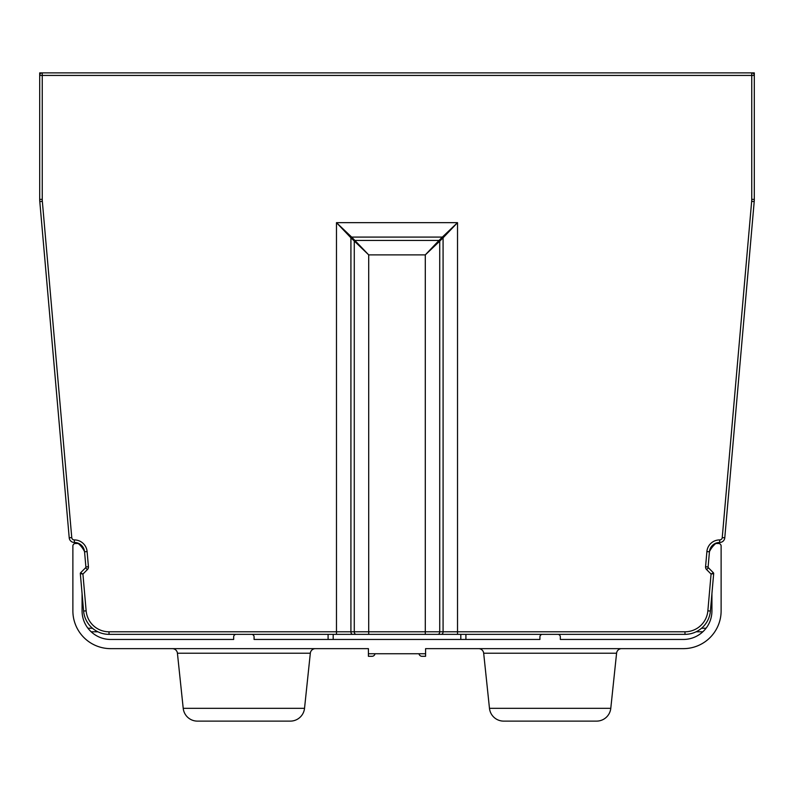 <?xml version="1.0" encoding="UTF-8"?>
<svg xmlns="http://www.w3.org/2000/svg" width="794" height="794" viewBox="0 0 794 794"><rect width="100%" height="100%" fill="white"/><g stroke="black" fill="none" stroke-linecap="round" stroke-linejoin="round"><path stroke-width="1.19" d="M87.102 551.572L84.561 551.79L85.891 566.966L88.432 566.747L87.102 551.572A12.764 12.764 0 0 0 74.398 539.92L74.328 542.471A10.213 10.213 0 0 1 84.561 551.79A10.213 10.213 0 0 0 74.328 542.471A5.101 5.101 0 0 1 69.217 537.816L39.799 201.597A25.517 25.517 0 0 1 39.7 199.373L39.7 75.43A2.551 2.551 0 0 1 42.251 72.879L42.251 75.43L39.7 75.43L39.7 72.879L754.3 72.879L754.3 75.43L751.749 75.43L751.749 72.879A2.551 2.551 0 0 1 754.3 75.43A2.551 2.551 0 0 0 751.749 72.879M754.3 75.43L754.3 199.373A25.517 25.517 0 0 1 754.201 201.597A25.517 25.517 0 0 0 754.3 199.373A25.517 25.517 0 0 1 754.201 201.597A25.517 25.517 0 0 0 754.3 199.373L751.749 199.373A22.966 22.966 0 0 1 751.66 201.368L722.242 537.588A2.551 2.551 0 0 1 719.701 539.92A12.764 12.764 0 0 0 706.898 551.572L705.568 566.747A3.573 3.573 0 0 0 706.6 569.586L708.407 567.779A1.022 1.022 0 0 1 708.109 566.966L709.439 551.79L708.109 566.966A1.022 1.022 0 0 0 708.407 567.779L713.379 572.762A1.022 1.022 0 0 1 713.677 573.576A1.022 1.022 0 0 0 713.379 572.762L711.077 574.062L713.677 573.576L710.402 611.052A25.517 25.517 0 0 1 684.974 634.346A25.517 25.517 0 0 0 710.402 611.052A25.517 25.517 0 0 1 701.559 628.223L706.065 628.223M711.93 593.505L711.93 610.874A28.584 28.584 0 0 1 683.346 639.458L670.076 639.458M717.29 542.739A10.213 10.213 0 0 0 709.449 551.622A25.517 25.517 0 0 1 715.761 543.493L718.57 543.493A2.551 2.551 0 0 1 721.121 546.044L721.121 610.874A37.775 37.775 0 0 1 683.346 648.638L425.584 648.638L425.584 653.75L368.416 653.75L368.416 656.301L371.989 656.301A3.067 3.067 0 0 0 375.006 653.75M418.994 653.75A3.067 3.067 0 0 0 422.011 656.301L425.584 656.301L425.584 653.75M84.551 551.622A25.517 25.517 0 0 0 78.239 543.493L75.43 543.493A2.551 2.551 0 0 0 72.879 546.044L72.879 610.874A37.775 37.775 0 0 0 110.654 648.638L368.416 648.638L368.416 653.75M368.416 656.301L371.989 656.301M326.046 639.458L467.954 639.458M647.11 639.458L560.336 639.458L683.346 639.458L560.336 639.458L560.336 636.897A2.551 2.551 0 0 0 557.785 634.346L542.471 634.346A2.551 2.551 0 0 0 539.92 636.897L539.92 639.458L465.909 639.458L465.909 634.346M460.808 639.458L460.808 634.346L460.808 639.458M89.633 630.238L90.327 630.972M361.27 634.346L109.026 634.346A25.517 25.517 0 0 1 83.598 611.052L80.323 573.576L82.923 574.062L87.4 569.586L85.593 567.779A1.022 1.022 0 0 0 85.891 566.966A1.022 1.022 0 0 1 85.593 567.779L80.621 572.762A1.022 1.022 0 0 0 80.323 573.576L83.598 611.052L82.07 593.505L82.07 610.874A28.584 28.584 0 0 0 110.654 639.458L233.664 639.458L110.654 639.458M328.091 634.346L328.091 639.458L254.08 639.458L254.08 636.897A2.551 2.551 0 0 0 251.529 634.346L236.215 634.346A2.551 2.551 0 0 0 233.664 636.897L233.664 639.458M86.139 610.834L83.598 611.052A25.517 25.517 0 0 0 109.026 634.346L109.026 631.796A22.966 22.966 0 0 1 86.139 610.834L82.923 574.062L80.621 572.762A1.022 1.022 0 0 0 80.323 573.576M754.3 199.373A25.517 25.517 0 0 1 754.201 201.597L724.783 537.816A5.101 5.101 0 0 1 719.672 542.471A10.213 10.213 0 0 0 709.439 551.79A10.213 10.213 0 0 1 719.672 542.471A10.213 10.213 0 0 0 709.449 551.622M109.026 634.346L352.725 634.346A2.551 1.806 -90 0 1 350.918 631.796L350.918 237.813L336.477 222.657L457.523 222.657L442.357 237.088A1.022 0.586 45 0 1 443.082 237.813L457.523 222.657L457.523 634.346L437.931 634.346L684.974 634.346L684.974 631.796A22.966 22.966 0 0 0 707.861 610.834L711.077 574.062L706.6 569.586M109.026 631.796L336.477 631.796L336.477 222.657L351.643 237.088L368.704 254.884L368.704 631.796L354.273 631.796L354.273 241.168A1.022 0.586 -45 0 1 354.987 240.443L439.013 240.443L425.296 254.884L368.704 254.884L350.918 237.813A1.022 0.586 -45 0 1 351.643 237.088L442.357 237.088L439.013 240.443A1.022 0.586 45 0 1 439.727 241.168L425.296 254.884L425.296 634.346L432.73 634.346M366.371 634.346L356.069 634.346A2.551 1.806 -90 0 1 354.273 631.796L336.477 631.796L336.477 634.346M352.725 634.346L441.275 634.346A2.551 1.806 90 0 0 443.082 631.796L684.974 631.796M172.338 648.638A5.101 5.101 0 0 1 177.419 653.214L310.325 653.214A5.101 5.101 0 0 1 315.397 648.638M310.325 653.214L304.529 708.327A14.292 14.292 0 0 1 290.316 721.121L197.428 721.121A14.292 14.292 0 0 1 183.215 708.327L177.419 653.214M333.192 634.346L333.192 639.458M478.603 648.638A5.101 5.101 0 0 1 483.675 653.214L616.581 653.214A5.101 5.101 0 0 1 621.662 648.638M616.581 653.214L610.784 708.327A14.292 14.292 0 0 1 596.572 721.121L503.684 721.121A14.292 14.292 0 0 1 489.471 708.327L483.675 653.214M719.701 539.92L719.672 542.471M465.909 631.796L460.808 631.796M696.1 631.796L702.819 631.796M91.181 631.796L97.9 631.796M87.4 569.586A3.573 3.573 0 0 0 88.432 566.747M74.398 539.92A2.551 2.551 0 0 1 71.758 537.588L42.34 201.368A22.966 22.966 0 0 1 42.251 199.373L42.251 75.43L751.749 75.43L751.749 199.373M69.217 537.816L71.758 537.588M42.251 72.879A2.551 2.551 0 0 0 39.7 75.43M719.672 542.282L719.672 541.726M368.704 634.346L368.704 631.796L439.727 631.796L439.727 241.168L443.082 237.813L443.082 631.796L439.727 631.796A2.551 1.806 90 0 1 437.931 634.346L425.296 634.346M710.402 611.052L707.861 610.834M708.109 566.966L705.568 566.747M709.439 551.79L706.898 551.572M724.783 537.816L722.242 537.588M754.201 201.597L751.66 201.368M39.7 199.373L42.251 199.373M39.799 201.597L42.34 201.368M304.529 708.327L183.215 708.327M610.784 708.327L489.471 708.327M87.936 628.223L92.441 628.223"/></g></svg>
